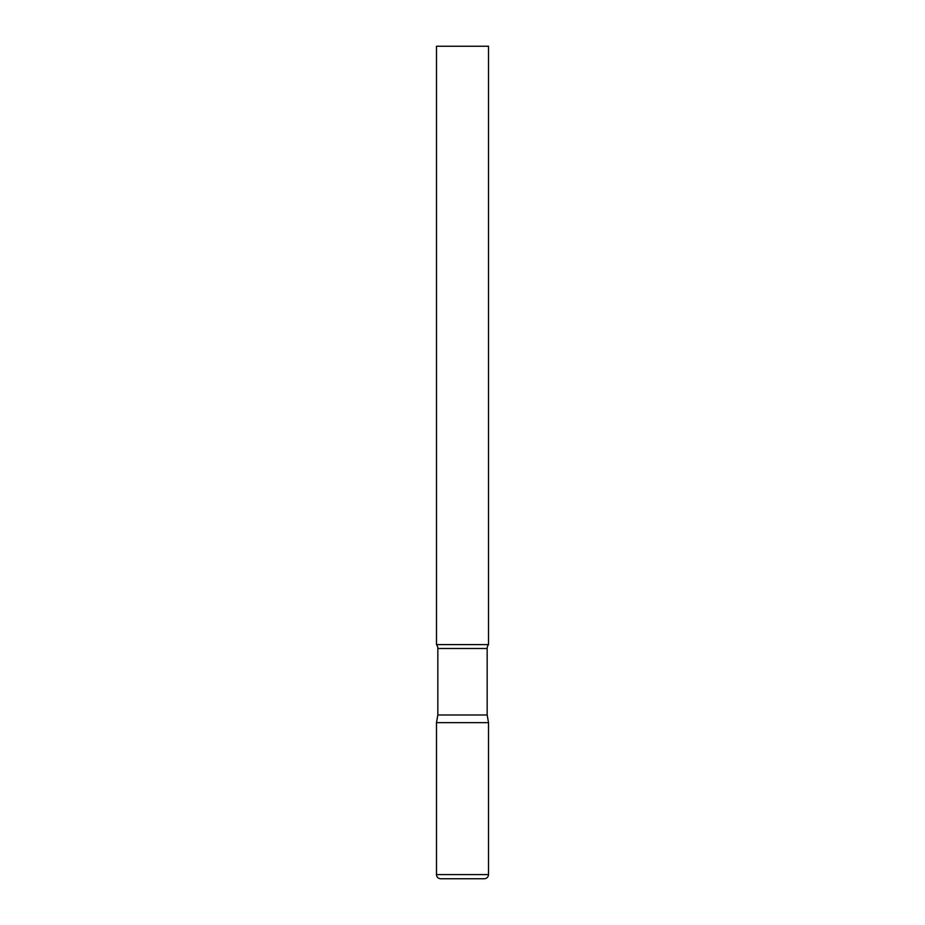 <?xml version="1.0" encoding="UTF-8"?>
<svg xmlns="http://www.w3.org/2000/svg" width="925" height="925" viewBox="0 0 925 925"><rect width="100%" height="100%" fill="white"/><g stroke="black" fill="none" stroke-linecap="round" stroke-linejoin="round"><path stroke-width="1.39" d="M436.484 874.587L436.484 722.656L437.837 714.979L487.163 714.979L488.516 722.656L436.484 722.656L488.516 722.656L488.516 874.587L436.484 874.587C436.727 877.12 438.115 878.507 440.647 878.75L484.353 878.75C486.885 878.507 488.273 877.12 488.516 874.587M487.163 714.979L487.163 648.494A6.244 6.244 0 0 1 488.516 644.609L488.516 46.25L436.484 46.25L436.484 644.609A6.244 6.244 0 0 1 437.837 648.494L487.163 648.494M437.837 714.979L437.837 648.494M436.484 644.609L488.516 644.609"/></g></svg>
